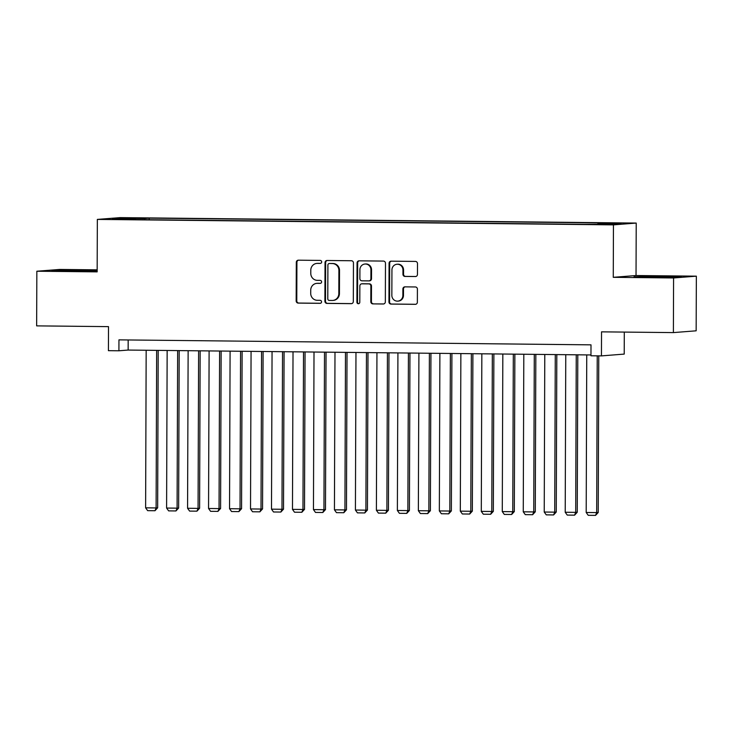 <?xml version="1.0" encoding="UTF-8"?>
<svg xmlns="http://www.w3.org/2000/svg" width="733" height="733" viewBox="0 0 733 733"><rect width="100%" height="100%" fill="white"/><g stroke="black" fill="none" stroke-linecap="round" stroke-linejoin="round"><path stroke-width="1.1" d="M321.686 261.938A1.503 1.439 -94.5 0 0 320.248 260.417L298.368 260.188A2.144 2.062 -94.5 0 0 296.306 262.313L296.169 300.933A2.144 2.062 -94.5 0 0 298.221 303.096L320.101 303.334A1.503 1.439 -94.5 0 0 321.549 301.84A1.503 1.439 -94.5 0 0 320.11 300.328L317.279 300.301A6.872 6.588 -94.5 0 1 310.71 293.365L310.728 290.14A6.872 6.588 -94.5 0 1 317.334 283.35L320.174 283.378A1.503 1.439 -94.5 0 0 321.613 281.893A1.503 1.439 -94.5 0 0 320.184 280.373L317.352 280.345A6.872 6.588 -94.5 0 1 310.783 273.409L310.792 270.193A6.872 6.588 -94.5 0 1 317.407 263.394L320.239 263.422A1.503 1.439 -94.5 0 0 321.686 261.938M617.892 223.015L608.931 223.144L617.892 223.015M415.391 276.552A2.144 2.062 -94.5 0 0 417.453 274.426L417.489 263.596A2.144 2.062 -94.5 0 0 415.446 261.424L391.138 261.168A2.144 2.062 -94.5 0 0 389.076 263.294L388.939 301.914A2.144 2.062 -94.5 0 0 390.991 304.076L415.29 304.332A2.144 2.062 -94.5 0 0 417.361 302.216L417.407 289.123A2.144 2.062 -94.5 0 0 415.354 286.96L404.955 286.85A2.144 2.062 -94.5 0 0 402.884 288.967L402.866 295.463A5.745 5.507 -94.5 0 1 397.808 301.126A5.745 5.507 -94.5 0 1 391.843 295.344L391.935 269.918A5.745 5.507 -94.5 0 1 396.993 264.256A5.745 5.507 -94.5 0 1 402.948 270.037L402.939 274.279A2.144 2.062 -94.5 0 0 404.992 276.442L415.739 276.524M97.168 269.836L59.611 269.442L36.842 271.228L36.65 325.873L108.502 326.634L108.42 350.676L118.911 350.786L118.948 339.865L591 344.849L590.963 355.78L601.445 355.89L624.223 354.094L624.296 332.086M673.581 277.963L696.35 276.167L636.033 275.526L613.264 277.321L673.581 277.963L673.389 332.599L601.536 331.847L601.445 355.89M613.264 277.321L613.448 224.866L97.342 219.414L120.111 217.619L636.217 223.07L613.448 224.866M36.842 271.228L97.159 271.87L97.342 219.414M353.453 262.918A2.144 2.062 -94.5 0 0 351.4 260.746L327.101 260.49A2.144 2.062 -94.5 0 0 325.031 262.616L324.893 301.236A2.144 2.062 -94.5 0 0 326.945 303.407L351.244 303.664A2.144 2.062 -94.5 0 0 353.315 301.538L353.453 262.918M359.124 260.829L383.423 261.085A2.144 2.062 -94.5 0 1 385.476 263.257L385.338 301.877A2.144 2.062 -94.5 0 1 383.267 303.993L372.868 303.883A2.144 2.062 -94.5 0 1 370.816 301.721L370.871 286.062A2.144 2.062 -94.5 0 0 368.818 283.891L361.919 283.818A2.144 2.062 -94.5 0 0 359.857 285.943L359.802 302.243A1.503 1.439 -94.5 0 1 358.474 303.728A1.503 1.439 -94.5 0 1 356.916 302.216L357.053 262.955A2.144 2.062 -94.5 0 1 359.124 260.829M696.35 276.167L696.158 330.812L673.389 332.599M129.173 218.196L142.477 218.122L129.173 218.196M597.807 224.096L598.036 223.263L602.343 222.924L149.184 218.141L144.877 218.48L144.529 219.698M598.036 223.263L621.117 223.51L611.762 224.243L584.375 224.344L131.207 219.552L135.523 219.213L112.442 218.975L121.797 218.232L144.877 218.48M636.033 275.526L636.217 223.07M118.911 350.786L128.147 350.062L590.963 354.955M128.174 339.956L128.147 350.062M149.175 219.744L149.184 218.141M122.347 219.075L121.797 218.232M97.159 270.514L58.686 270.138L51.823 270.679L68.645 271.164L97.159 270.724M681.369 276.717L664.547 276.231L634.018 276.827L650.831 277.312L681.369 276.717M58.677 270.633L58.686 270.138M82.353 270.541L82.353 270.083M640.871 276.781L640.871 276.286M664.547 276.698L664.547 276.231M320.623 263.376L318.021 263.349A6.872 6.588 -94.5 0 0 317.462 263.367L316.848 263.413M316.775 283.369L317.389 283.323A6.872 6.588 -94.5 0 1 317.957 283.295L320.559 283.323M298.523 260.188A2.144 2.062 -94.5 0 0 296.92 262.267L296.783 300.887A2.144 2.062 -94.5 0 0 298.835 303.05L320.486 303.279M327.248 260.499A2.144 2.062 -94.5 0 0 325.644 262.57L325.507 301.19A2.144 2.062 -94.5 0 0 327.559 303.352L351.712 303.609M329.355 263.523A1.503 1.439 -94.5 0 0 327.908 265.007L327.788 298.908A1.503 1.439 -94.5 0 0 329.227 300.42L332.214 300.457A6.872 6.588 -94.5 0 0 338.82 293.658L338.903 270.486A6.872 6.588 -94.5 0 0 332.342 263.55L329.969 263.477A1.503 1.439 -94.5 0 0 329.722 263.495M332.773 300.438L333.387 300.383A6.872 6.588 -94.5 0 0 339.434 293.612L338.82 293.658M329.969 263.477L332.956 263.504A6.872 6.588 -94.5 0 1 339.516 270.44L339.434 293.612M383.735 303.948L372.868 303.883M362.184 283.799A2.144 2.062 -94.5 0 1 362.542 283.772L369.441 283.845A2.144 2.062 -94.5 0 1 371.484 286.007L371.429 301.675A2.144 2.062 -94.5 0 0 373.482 303.838M359.271 260.829A2.144 2.062 -94.5 0 0 357.667 262.909L357.53 302.17A1.503 1.439 -94.5 0 0 358.776 303.673M370.925 269.808A5.745 5.507 -94.5 0 0 364.97 264.027A5.745 5.507 -94.5 0 0 359.912 269.689L359.885 278.65A2.144 2.062 -94.5 0 0 361.937 280.812L368.827 280.886A2.144 2.062 -94.5 0 0 370.898 278.76L370.925 269.808L371.549 269.762A5.745 5.507 -94.5 0 0 365.584 263.981L364.97 264.027M369.45 280.84A2.144 2.062 -94.5 0 0 371.512 278.714L370.898 278.76M371.549 269.762L371.512 278.714M396.993 264.256L397.607 264.21A5.745 5.507 -94.5 0 1 403.571 269.991L403.553 274.224A2.144 2.062 -94.5 0 0 405.606 276.396L415.849 276.506M397.808 301.126L398.422 301.08A5.745 5.507 -94.5 0 0 403.48 295.417L402.866 295.463M405.102 286.85A2.144 2.062 -94.5 0 0 403.498 288.921L403.48 295.417M391.294 261.168A2.144 2.062 -94.5 0 0 389.69 263.248L389.553 301.868A2.144 2.062 -94.5 0 0 391.605 304.03L415.758 304.287M156.66 350.365L156.111 507.942L145.62 507.832L146.169 350.255M157.65 507.813L154.984 510.727L156.111 507.942L157.65 507.813L158.2 350.383M154.984 510.727L147.645 510.654L145.62 507.832M89.71 271.118L61.471 270.953M56.414 270.816L94.896 270.908M671.904 277.266L643.656 277.111M638.608 276.964L677.081 277.056M177.643 350.585L177.093 508.161L166.602 508.051L167.151 350.475M178.632 508.042L175.966 510.947L177.093 508.161L178.632 508.042L179.182 350.603M175.966 510.947L168.627 510.874L166.602 508.051M198.616 350.805L198.066 508.381L187.575 508.271L188.134 350.695M199.605 508.262L196.948 511.167L198.066 508.381L199.605 508.262L200.155 350.823M196.948 511.167L189.609 511.093L187.575 508.271M219.598 351.025L219.048 508.601L208.557 508.491L209.107 350.915M220.587 508.482L217.93 511.396L219.048 508.601L220.587 508.482L221.137 351.043M217.93 511.396L210.582 511.313L208.557 508.491M240.58 351.254L240.03 508.821L229.539 508.711L230.089 351.144M241.569 508.702L238.903 511.616L240.03 508.821L241.569 508.702L242.119 351.263M238.903 511.616L231.564 511.533L229.539 508.711M261.562 351.474L261.012 509.05L250.521 508.94L251.071 351.364M262.551 508.922L259.885 511.836L261.012 509.05L262.551 508.922L263.101 351.492M259.885 511.836L252.546 511.762L250.521 508.94M282.535 351.693L281.985 509.27L271.503 509.16L272.053 351.583M283.524 509.151L280.867 512.055L281.985 509.27L283.524 509.151L284.074 351.712M280.867 512.055L273.528 511.982L271.503 509.16M303.517 351.913L302.967 509.49L292.476 509.38L293.026 351.803M304.507 509.371L301.849 512.275L302.967 509.49L304.507 509.371L305.056 351.932M301.849 512.275L294.501 512.202L292.476 509.38M324.499 352.133L323.949 509.71L313.458 509.6L314.008 352.023M325.489 509.591L322.822 512.504L323.949 509.71L325.489 509.591L326.038 352.152M322.822 512.504L315.483 512.422L313.458 509.6M345.481 352.362L344.931 509.93L334.44 509.82L334.99 352.243M346.471 509.811L343.804 512.724L344.931 509.93L346.471 509.811L347.021 352.371M343.804 512.724L336.465 512.642L334.44 509.82M366.454 352.582L365.904 510.159L355.423 510.04L355.972 352.472M367.444 510.031L364.787 512.944L365.904 510.159L367.444 510.031L367.993 352.6M364.787 512.944L357.447 512.862L355.423 510.04M387.436 352.802L386.887 510.379L376.396 510.269L376.945 352.692M388.426 510.26L385.769 513.164L386.887 510.379L388.426 510.26L388.976 352.82M385.769 513.164L378.42 513.091L376.396 510.269M408.418 353.022L407.869 510.599L397.378 510.489L397.927 352.912M409.408 510.48L406.742 513.384L407.869 510.599L409.408 510.48L409.958 353.04M406.742 513.384L399.403 513.311L397.378 510.489M429.401 353.242L428.851 510.819L418.36 510.709L418.909 353.132M430.39 510.699L427.724 513.604L428.851 510.819L430.39 510.699L430.94 353.26M427.724 513.604L420.385 513.531L418.36 510.709M450.374 353.462L449.824 511.038L439.342 510.928L439.892 353.352M451.363 510.919L448.706 513.833L449.824 511.038L451.363 510.919L451.913 353.48M448.706 513.833L441.367 513.751L439.342 510.928M471.356 353.691L470.806 511.258L460.315 511.148L460.865 353.581M472.345 511.139L469.688 514.053L470.806 511.258L472.345 511.139L472.895 353.7M469.688 514.053L462.34 513.97L460.315 511.148M492.338 353.911L491.788 511.487L481.297 511.377L481.847 353.801M493.327 511.359L490.661 514.273L491.788 511.487L493.327 511.359L493.877 353.929M490.661 514.273L483.322 514.2L481.297 511.377M513.32 354.131L512.77 511.707L502.279 511.597L502.829 354.021M514.309 511.588L511.643 514.493L512.77 511.707L514.309 511.588L514.859 354.149M511.643 514.493L504.304 514.419L502.279 511.597M534.293 354.351L533.743 511.927L523.261 511.817L523.811 354.241M535.282 511.808L532.625 514.713L533.743 511.927L535.282 511.808L535.832 354.369M532.625 514.713L525.286 514.639L523.261 511.817M555.275 354.57L554.725 512.147L544.234 512.037L544.784 354.46M556.265 512.028L553.607 514.942L554.725 512.147L556.265 512.028L556.814 354.589M553.607 514.942L546.259 514.859L544.234 512.037M576.257 354.799L575.707 512.367L565.216 512.257L565.766 354.69M577.247 512.248L574.59 515.162L575.707 512.367L577.247 512.248L577.796 354.809M574.59 515.162L567.241 515.079L565.216 512.257M597.23 355.844L596.689 512.596L586.198 512.486L586.748 354.909M598.229 512.468L595.562 515.381L596.689 512.596L598.229 512.468L598.769 355.862M595.562 515.381L588.223 515.299L586.198 512.486M318.021 263.349L317.407 263.394M317.957 283.295L317.334 283.35M298.835 303.05L298.221 303.096M296.783 300.887L296.169 300.933M296.92 262.267L296.306 262.313M327.559 303.352L326.945 303.407M325.507 301.19L324.893 301.236M325.644 262.57L325.031 262.616M339.516 270.44L338.903 270.486M332.956 263.504L332.342 263.55M371.429 301.675L370.816 301.721M371.484 286.007L370.871 286.062M369.441 283.845L368.818 283.891M362.542 283.772L361.919 283.818M357.53 302.17L356.916 302.216M357.667 262.909L357.053 262.955M405.606 276.396L404.992 276.442M403.553 274.224L402.939 274.279M403.571 269.991L402.948 270.037M403.498 288.921L402.884 288.967M391.605 304.03L390.991 304.076M389.553 301.868L388.939 301.914M389.69 263.248L389.076 263.294M329.841 263.477L329.227 263.523M362.359 283.772L361.745 283.827M369.624 280.831L369.011 280.886"/></g></svg>
